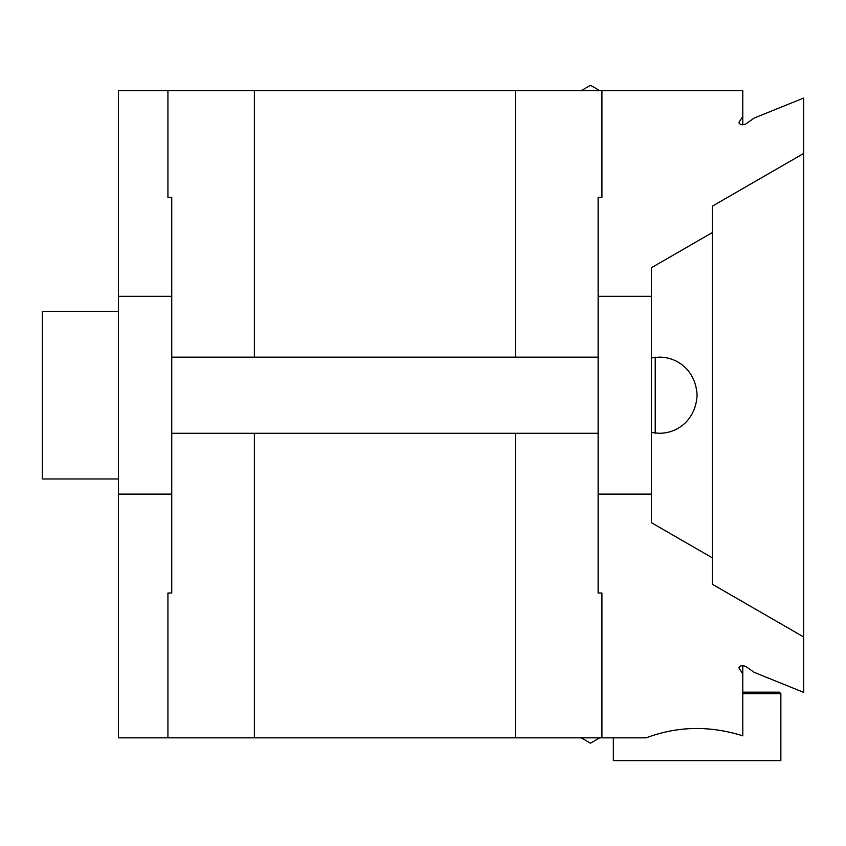 <?xml version="1.0" encoding="UTF-8"?>
<svg xmlns="http://www.w3.org/2000/svg" width="846" height="846" viewBox="0 0 846 846"><rect width="100%" height="100%" fill="white"/><g stroke="black" fill="none" stroke-linecap="round" stroke-linejoin="round"><path stroke-width="1.27" d="M613.35 737.839L613.35 760.681L780.858 760.681L780.858 693.678L742.788 693.678M651.42 432.507L659.034 433.279C676.715 433.49 695.602 420.822 697.104 395.209C695.624 369.596 676.684 356.927 659.034 357.139L651.42 357.911M655.227 433.279L655.227 357.139M118.44 296.301L118.44 737.839L167.931 737.839L167.931 593.025L171.738 593.025L171.738 296.301L118.44 296.301L118.44 90.649L167.931 90.649L167.931 197.393L171.738 197.393L171.738 296.301M739.235 123.442L739.055 122.659M742.788 124.848L742.788 116.526L742.788 124.848L742.788 116.526L739.235 121.877C739.14 124.605 741.318 125.335 745.749 124.045L754.103 118.091L803.7 98.03L803.7 692.388L754.103 672.327L745.749 666.373C741.286 665.083 739.118 665.813 739.235 668.541L742.788 673.892L742.788 665.559L742.788 735.851C709.667 725.424 677.466 726.08 646.207 737.839L601.929 737.839L601.929 593.025L598.122 593.025L598.122 494.117L651.42 494.117L651.42 522.691L712.332 557.852L712.332 584.237L803.7 636.985M738.981 667.6L739.235 668.541L739.235 666.965M803.7 153.433L712.332 206.181L712.332 557.852M712.332 232.565L651.42 267.727L651.42 494.117M651.42 296.301L598.122 296.301L598.122 494.117M598.122 296.301L598.122 197.393L601.929 197.393L601.929 90.649L167.931 90.649L167.931 197.393M254.382 433.279L254.382 737.839L167.931 737.839L167.931 593.025M254.382 357.139L254.382 90.649M254.382 737.839L515.478 737.839L515.478 433.279M515.478 357.139L515.478 90.649M515.478 737.839L601.929 737.839L601.929 593.025M601.929 197.393L601.929 90.649L742.788 90.649L609.564 90.649M742.788 116.526L742.788 90.649M581.265 90.649L590.497 85.319A96.698 96.698 0 0 1 590.54 85.319L599.772 90.649M599.751 737.839L590.519 743.169A96.698 96.698 0 0 1 590.476 743.169L581.244 737.839M742.788 692.155L769.268 692.155L742.788 692.155M779.293 692.155L769.268 692.155M118.44 311.455L42.3 311.455L42.3 478.963L118.44 478.963M655.227 357.329L655.227 433.089M118.44 494.117L171.738 494.117M779.335 692.155L780.858 693.678M598.122 357.139L171.738 357.139M598.122 433.279L171.738 433.279"/></g></svg>
